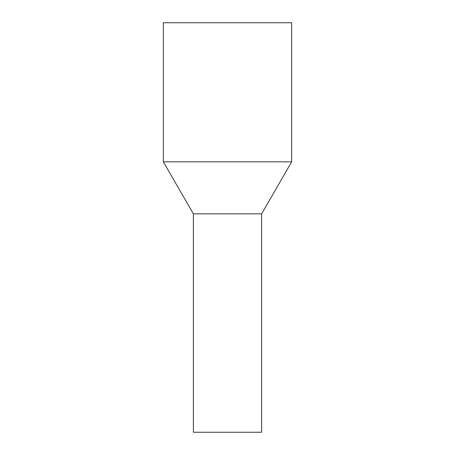 <?xml version="1.0" encoding="UTF-8"?>
<svg xmlns="http://www.w3.org/2000/svg" width="455" height="455" viewBox="0 0 455 455"><rect width="100%" height="100%" fill="white"/><g stroke="black" fill="none" stroke-linecap="round" stroke-linejoin="round"><path stroke-width="0.68" d="M261.625 432.25L193.375 432.25L193.375 213.85L211.137 213.85L193.375 213.85L163.345 161.838L291.655 161.838L261.625 213.85L211.137 213.85L261.625 213.85L261.625 432.25M291.655 161.838L291.655 22.75L163.345 22.75L163.345 161.838"/></g></svg>
